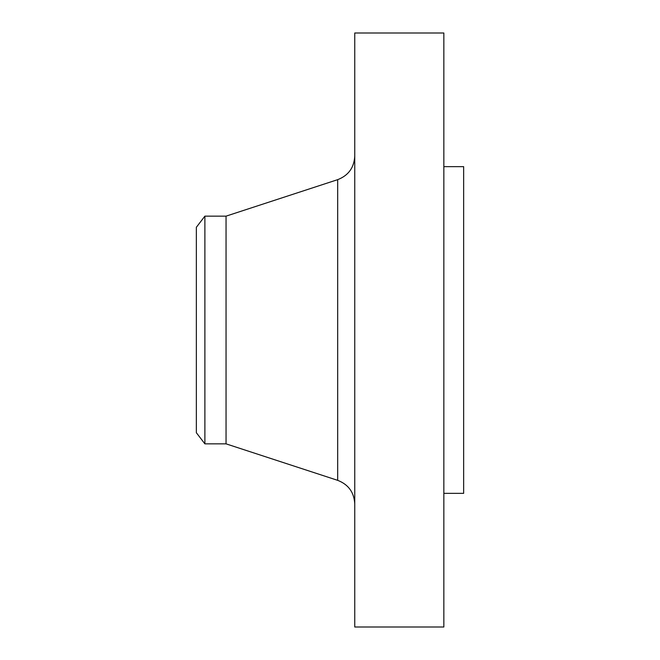 <?xml version="1.0" encoding="UTF-8"?>
<svg xmlns="http://www.w3.org/2000/svg" width="660" height="660" viewBox="0 0 660 660"><rect width="100%" height="100%" fill="white"/><g stroke="black" fill="none" stroke-linecap="round" stroke-linejoin="round"><path stroke-width="0.99" d="M204.889 443.85L204.889 216.15L196.35 227.279L196.35 432.721L204.889 443.85L226.05 443.85L337.689 480.348L337.689 179.652C348.439 175.486 354.123 167.64 354.75 156.131M204.889 216.15L226.05 216.15L226.05 443.85M354.75 330L354.75 627L443.85 627L443.85 33L354.75 33L354.75 330M443.85 166.65L463.65 166.65L463.65 493.35L443.85 493.35M226.05 216.15L337.689 179.652M337.689 480.348C348.439 484.514 354.123 492.36 354.75 503.869"/></g></svg>
